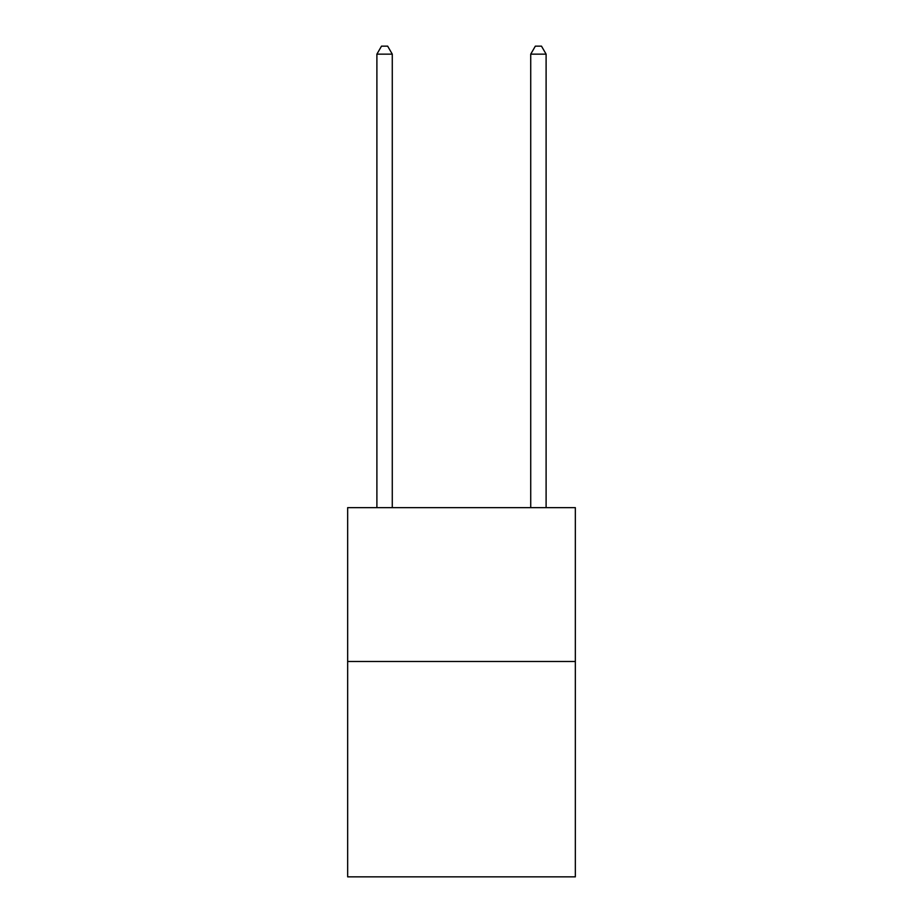 <?xml version="1.0" encoding="UTF-8"?>
<svg xmlns="http://www.w3.org/2000/svg" width="923" height="923" viewBox="0 0 923 923"><rect width="100%" height="100%" fill="white"/><g stroke="black" fill="none" stroke-linecap="round" stroke-linejoin="round"><path stroke-width="1.38" d="M575.341 661.479L575.341 876.85L347.659 876.85L347.659 507.65L575.341 507.65L575.341 661.479L347.659 661.479M392.275 507.65L392.275 54.145L376.896 54.145L376.896 507.65M376.896 54.145L381.511 46.15L387.66 46.15L392.275 54.145M546.104 507.65L546.104 54.145L530.725 54.145L530.725 507.65M530.725 54.145L535.34 46.15L541.489 46.15L546.104 54.145"/></g></svg>
